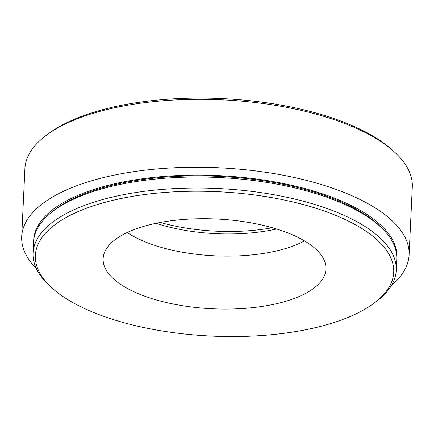 <?xml version="1.0" encoding="UTF-8"?>
<svg xmlns="http://www.w3.org/2000/svg" width="434" height="434" viewBox="0 0 434 434"><rect width="100%" height="100%" fill="white"/><g stroke="black" fill="none" stroke-linecap="round" stroke-linejoin="round"><path stroke-width="0.65" d="M369.676 306.22A179.372 72.25 -177.3 0 0 373.934 303.236A179.372 72.25 -177.3 0 0 300.382 203.796A179.372 72.25 -177.3 0 0 59.415 221.557A179.372 72.25 -177.3 0 0 52.161 288.062A179.372 72.25 -177.3 0 0 206.698 335.824A179.372 72.25 -177.3 0 0 369.676 306.22M373.934 303.236L376.191 301.554A181.792 73.227 -177.3 0 0 396.242 270.236A181.792 73.227 -177.3 0 0 263.384 192.989A181.792 73.227 -177.3 0 0 57.424 218.769A181.792 73.227 -177.3 0 0 33.06 253.109A181.792 73.227 -177.3 0 0 50.073 286.174L52.161 288.062M396.242 270.236L396.763 259.207A181.792 73.227 -177.3 0 0 383.862 230.145A181.792 73.227 -177.3 0 0 306.095 190.781A181.792 73.227 -177.3 0 0 57.944 207.74A181.792 73.227 -177.3 0 0 49.15 214.358A181.792 73.227 -177.3 0 0 33.575 242.074L33.06 253.109M160.352 222.458A111.5 44.914 -177.3 0 0 272.395 227.742M156.066 223.298A106.65 42.961 -177.3 0 0 276.588 228.984M127.173 232.532A106.65 42.961 -177.3 0 0 304.484 240.892M118.086 237.566A111.527 44.924 -177.3 0 0 103.303 256.906A111.527 44.924 -177.3 0 0 182.584 305.704A111.527 44.924 -177.3 0 0 311.004 290.205A111.527 44.924 -177.3 0 0 325.95 267.409A111.527 44.924 -177.3 0 0 242.373 221.443A111.527 44.924 -177.3 0 0 118.086 237.566M391.506 285.339A193.911 78.109 -177.3 0 0 409.094 254.937L412.3 186.989A193.911 78.109 -177.3 0 0 394.153 151.721L392.065 149.833A191.492 77.133 -177.3 0 0 314.482 112.59A191.492 77.133 -177.3 0 0 48.548 133.634L46.292 135.316A193.911 78.109 -177.3 0 0 24.906 168.723L21.7 236.666A193.911 78.109 -177.3 0 0 36.353 268.592M394.153 151.721A193.911 78.109 -177.3 0 0 315.589 114.006A193.911 78.109 -177.3 0 0 46.292 135.316M381.605 227.801A179.969 72.494 -177.3 0 0 305.27 189.512A179.969 72.494 -177.3 0 0 51.619 212.237A242.389 242.389 0 0 0 49.15 214.358M396.79 258.268A181.792 73.227 -177.3 0 0 306.182 188.909A181.792 73.227 -177.3 0 0 33.635 241.141M409.094 254.937A193.911 78.109 -177.3 0 0 312.382 181.954A193.911 78.109 -177.3 0 0 21.7 236.666"/></g></svg>
